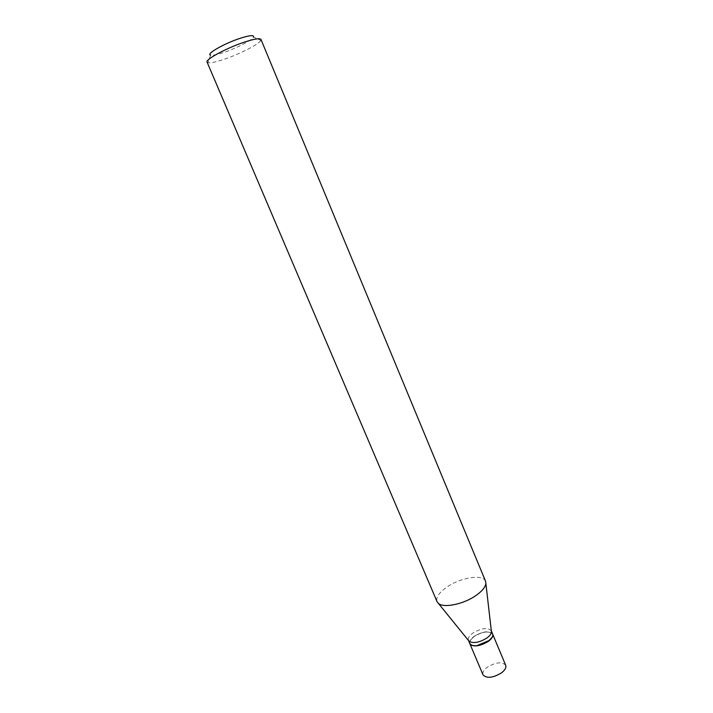 <?xml version="1.0" encoding="UTF-8"?>
<svg xmlns="http://www.w3.org/2000/svg" width="713" height="713" viewBox="0 0 713 713"><rect width="100%" height="100%" fill="white"/><g stroke="black" fill="none" stroke-linecap="round" stroke-linejoin="round"><path stroke-width="0.53" stroke-dasharray="3.56 2.67" d="M505.695 665.309C502.023 661.512 495.891 662.145 487.309 667.208C483.699 669.97 482.273 672.511 483.022 674.846M492.638 634.062C489.011 630.622 482.897 631.388 474.305 636.37C470.696 639.035 469.207 641.468 469.822 643.652M492.612 633.991C489.047 630.461 482.924 631.21 474.243 636.237C470.589 638.937 469.109 641.388 469.796 643.581M491.337 630.96L491.266 630.764C487.71 627.271 481.596 628.037 472.906 633.046C469.243 635.746 467.755 638.188 468.432 640.363L468.521 640.55M492.166 637.217C495.927 630.755 482.585 630.265 474.395 636.406C469.101 640.622 468.441 643.661 472.416 645.523M260.976 39.456L260.806 40.445L253.507 37.067C252.135 40.195 236.208 48.386 223.606 52.521C216.984 54.696 212.652 55.561 210.611 55.106L207.911 62.682L207.082 62.111M260.806 40.445C258.962 44.251 239.39 54.233 223.927 59.357C215.789 62.067 210.451 63.172 207.911 62.682M485.553 581.211C483.111 573.894 460.758 577.423 447.051 586.959C439.11 592.485 435.768 597.36 437.024 601.612"/><path stroke-width="1.07" d="M469.822 643.652L483.022 674.846C486.667 678.651 492.826 677.983 501.497 672.858C505.045 670.104 506.444 667.582 505.695 665.309L492.638 634.062M469.858 643.723C473.396 647.252 479.555 646.477 488.316 641.406C491.917 638.696 493.36 636.272 492.674 634.133M468.503 640.532L469.796 643.581C470.669 645.345 472.969 646.067 476.685 645.746L489.332 640.426C492.166 637.992 493.262 635.844 492.612 633.991L491.337 630.934M468.521 640.55L469.19 641.379C473.592 643.634 479.493 642.511 486.89 638.01C489.733 635.925 491.257 633.928 491.462 632.021L491.337 630.96M472.416 645.523L476.81 645.791L488.218 641.37L492.166 637.217M210.611 55.106C205.442 54.215 224.408 43.359 240.37 38.244C249.835 35.258 254.211 34.875 253.507 37.067M207.082 62.111C204.979 59.616 227.028 47.753 244.746 42.005C254.532 38.841 259.942 37.994 260.976 39.456L485.553 581.211L485.874 583.457C485.401 587.173 482.095 591.193 475.954 595.515C463.655 604.232 443.566 608.341 438.406 603.412L437.024 601.612L207.082 62.111M469.19 641.379L438.406 603.412M491.462 632.021L485.874 583.457"/></g></svg>
